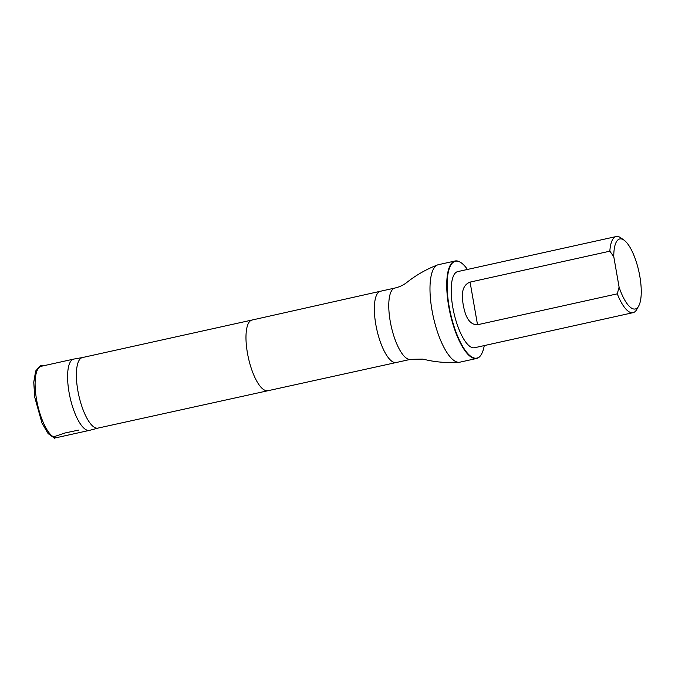 <?xml version="1.0" encoding="UTF-8"?>
<svg xmlns="http://www.w3.org/2000/svg" width="675" height="675" viewBox="0 0 675 675"><rect width="100%" height="100%" fill="white"/><g stroke="black" fill="none" stroke-linecap="round" stroke-linejoin="round"><path stroke-width="1.01" d="M82.493 357.539L73.853 359.066A36.501 11.821 77.5 0 0 73.693 359.1A36.501 11.821 77.5 0 0 69.517 394.833A36.501 11.821 77.5 0 0 87.801 430.388A36.501 11.821 77.5 0 0 89.454 430.372A36.501 11.821 77.5 0 0 89.615 430.338L98.103 428.077M89.454 430.372L56.962 437.56A36.501 11.821 -102.5 0 1 55.299 437.577A36.501 11.821 -102.5 0 1 37.024 402.022A36.501 11.821 -102.5 0 1 41.2 366.289L73.693 359.1M613.778 256.643A35.868 11.618 -102.5 0 1 624.122 240.207A35.868 11.618 -102.5 0 1 638.862 271.46A35.868 11.618 -102.5 0 1 638.677 306.011A35.868 11.618 -102.5 0 1 619.093 287.103L613.778 256.643L609.837 251.184A38.981 12.631 -102.5 0 1 616.216 236.545A38.981 12.631 -102.5 0 1 617.988 236.528A38.981 12.631 -102.5 0 1 620.941 237.912A38.981 12.631 -102.5 0 1 622.586 239.313M637.664 307.471A38.981 12.631 -102.5 0 1 636.77 309.437A38.981 12.631 -102.5 0 1 633.057 312.668A38.981 12.631 -102.5 0 1 617.279 293.836L477.52 324.751C467.623 324.911 464.704 312.626 463.219 304.83C461.936 296.781 460.78 285.702 470.078 282.099L609.837 251.184M619.093 287.103L617.279 293.836M633.057 312.668L474.559 347.735A38.981 12.631 -102.5 0 1 453.811 312.398A38.981 12.631 -102.5 0 1 457.726 271.603A38.981 12.631 -102.5 0 1 459.498 271.586M82.578 357.522A36.121 11.703 77.5 0 0 82.418 357.556A36.121 11.703 77.5 0 0 78.283 392.918A36.121 11.703 77.5 0 0 96.382 428.11A36.121 11.703 77.5 0 0 98.018 428.093A36.121 11.703 77.5 0 0 98.179 428.06M455.077 260.997L438.328 264.701A49.916 16.166 77.5 0 0 437.577 264.929A49.916 16.166 77.5 0 0 432.852 314.736A49.916 16.166 77.5 0 0 457.616 362.188A49.916 16.166 77.5 0 0 459.118 362.281A49.916 16.166 77.5 0 0 459.886 362.171L476.634 358.467A49.916 16.166 -102.5 0 1 474.365 358.484A49.916 16.166 -102.5 0 1 449.364 309.859A49.916 16.166 -102.5 0 1 455.077 260.997A49.916 16.166 -102.5 0 1 461.126 262.744A49.916 16.166 -102.5 0 1 461.287 262.862M484.262 345.583A49.604 16.065 -102.5 0 1 481.579 353.978A49.604 16.065 -102.5 0 1 474.601 358.113A49.604 16.065 -102.5 0 1 448.335 301.354A49.604 16.065 -102.5 0 1 461.447 262.98A49.604 16.065 -102.5 0 1 467.421 269.46M481.486 354.147A49.916 16.166 -102.5 0 1 481.385 354.324A49.916 16.166 -102.5 0 1 476.634 358.467M44.398 365.58L40.525 365.521L35.665 371.005L33.75 382.168L34.712 397.102L41.968 423.039L48.094 433.586L54.928 438.472L53.494 436.894L65.019 432.979L78.553 430.102M82.418 357.556L252.011 320.034A36.121 11.703 77.5 0 0 252.003 320.043A36.121 11.703 77.5 0 0 247.885 355.413A36.121 11.703 77.5 0 0 265.975 390.589A36.121 11.703 77.5 0 0 267.604 390.58A36.121 11.703 77.5 0 0 267.621 390.58M252.003 320.043L380.447 291.246A36.501 11.821 77.5 0 0 380.447 291.246A36.501 11.821 77.5 0 0 376.279 326.987A36.501 11.821 77.5 0 0 394.563 362.526A36.501 11.821 77.5 0 0 396.208 362.517A36.501 11.821 77.5 0 0 396.225 362.517L98.018 428.093M380.455 291.246L394.867 288.056A36.501 11.821 77.5 0 0 390.69 323.781A36.501 11.821 77.5 0 0 408.966 359.345A36.501 11.821 77.5 0 0 410.628 359.328L396.225 362.517M470.078 282.099L477.52 324.751M624.122 240.207L620.941 237.912M638.677 306.011L636.77 309.437M457.726 271.603L616.216 236.545M410.628 359.328L422.66 359.117L429.342 360.551C439.163 362.399 449.086 362.981 459.118 362.281M394.867 288.056C399.532 286.959 403.557 285.061 406.941 282.361L406.941 282.361C416.23 275.012 426.44 269.198 437.577 264.929"/></g></svg>

